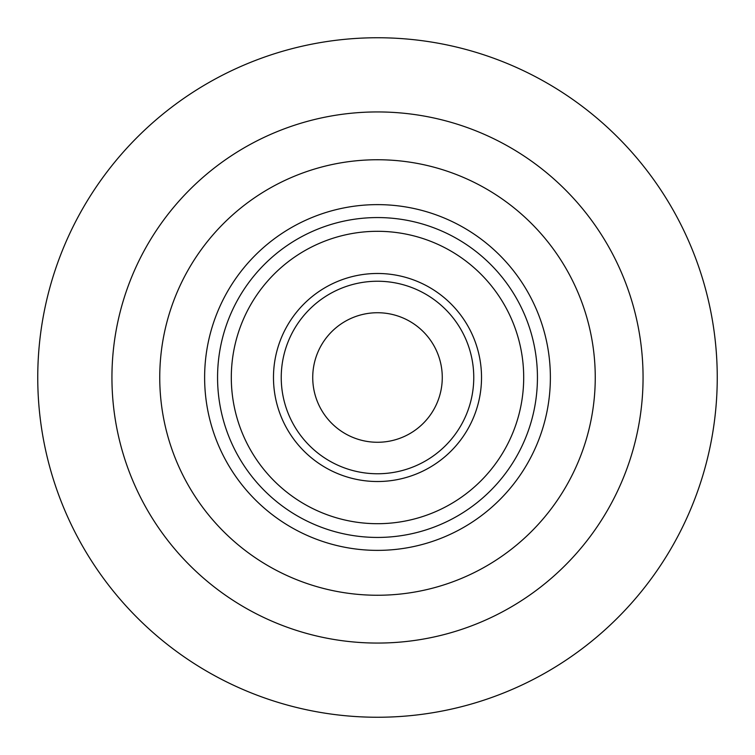 <?xml version="1.0" encoding="UTF-8"?>
<svg xmlns="http://www.w3.org/2000/svg" width="755" height="755" viewBox="0 0 755 755"><rect width="100%" height="100%" fill="white"/><g stroke="black" fill="none" stroke-linecap="round" stroke-linejoin="round"><path stroke-width="1.13" d="M377.5 643.062A265.562 265.562 0 0 0 643.062 377.5A265.562 265.562 0 0 0 377.5 111.938A265.562 265.562 0 0 0 111.938 377.5A265.562 265.562 0 0 0 377.5 643.062M377.5 717.25A339.75 339.75 0 0 0 717.25 377.5A339.75 339.75 0 0 0 377.5 37.75A339.75 339.75 0 0 0 37.75 377.5A339.75 339.75 0 0 0 377.5 717.25M377.5 312.73A64.77 64.77 0 0 1 442.27 377.5A64.77 64.77 0 0 1 377.5 442.27A64.77 64.77 0 0 1 312.73 377.5A64.77 64.77 0 0 1 377.5 312.73M377.5 595.251A217.751 217.751 0 0 0 595.251 377.5A217.751 217.751 0 0 0 377.5 159.749A217.751 217.751 0 0 0 159.749 377.5A217.751 217.751 0 0 0 377.5 595.251M377.5 473.762A96.263 96.263 0 0 1 281.238 377.5A96.263 96.263 0 0 1 377.5 281.238A96.263 96.263 0 0 1 473.762 377.5A96.263 96.263 0 0 1 377.5 473.762M377.5 481.52A104.02 104.02 0 0 1 273.48 377.5A104.02 104.02 0 0 1 377.5 273.48A104.02 104.02 0 0 1 481.52 377.5A104.02 104.02 0 0 1 377.5 481.52M377.5 523.696A146.196 146.196 0 0 1 231.304 377.5A146.196 146.196 0 0 1 377.5 231.304A146.196 146.196 0 0 1 523.696 377.5A146.196 146.196 0 0 1 377.5 523.696M377.5 537.437A159.937 159.937 0 0 0 537.437 377.5A159.937 159.937 0 0 0 377.5 217.563A159.937 159.937 0 0 0 217.563 377.5A159.937 159.937 0 0 0 377.5 537.437M377.5 550.376A172.876 172.876 0 0 1 204.624 377.5A172.876 172.876 0 0 1 377.5 204.624A172.876 172.876 0 0 1 550.376 377.5A172.876 172.876 0 0 1 377.5 550.376"/></g></svg>
